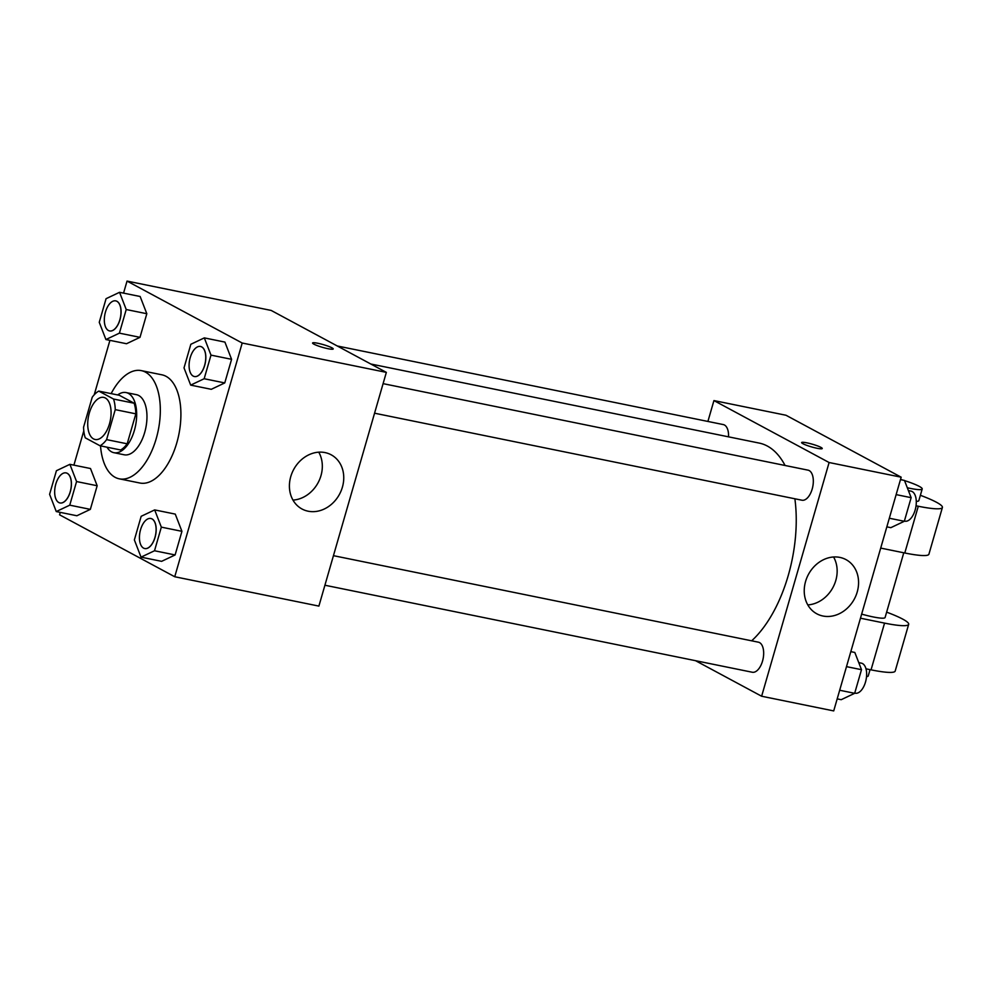 <?xml version="1.0" encoding="UTF-8"?>
<svg xmlns="http://www.w3.org/2000/svg" width="992" height="992" viewBox="0 0 992 992"><rect width="100%" height="100%" fill="white"/><g stroke="black" fill="none" stroke-linecap="round" stroke-linejoin="round"><path stroke-width="1.49" d="M93.496 438.886A21.477 11.086 101.5 0 1 88.896 414.606A21.477 11.086 101.5 0 1 103.689 397.395A21.477 11.086 101.5 0 1 110.273 420.645A21.477 11.086 101.5 0 1 95.12 439.481A21.477 11.086 101.5 0 1 93.496 438.886M106.59 439.617L115.246 409.634A29.152 15.054 101.5 0 0 113.534 399.032L98.766 391.096A29.152 15.054 101.5 0 0 92.219 397.246L83.564 427.23A29.152 15.054 101.5 0 0 85.275 437.832L100.043 445.78A29.152 15.054 101.5 0 0 106.59 439.617L127.187 443.808L135.842 413.838L115.246 409.634M127.187 443.808A29.152 15.054 101.5 0 1 120.64 449.971L100.043 445.78M135.842 413.838A29.152 15.054 101.5 0 0 134.131 403.223L119.35 395.287L98.766 391.096M107.012 447.194A30.678 15.835 -78.5 0 0 113.882 452.687A30.678 15.835 -78.5 0 0 135.52 425.791A30.678 15.835 -78.5 0 0 126.12 392.572A30.678 15.835 -78.5 0 0 117.651 394.94M126.12 392.572L136.412 394.667A30.678 15.835 101.5 0 1 145.812 427.887A30.678 15.835 101.5 0 1 124.174 454.782L113.882 452.687M134.131 403.223L113.534 399.032M111.154 393.613A55.217 28.508 101.5 0 1 141.31 370.624A55.217 28.508 101.5 0 1 158.236 430.416A55.217 28.508 101.5 0 1 119.276 478.826A55.217 28.508 101.5 0 1 115.109 477.313A55.217 28.508 101.5 0 1 100.514 445.879M141.31 370.624L161.907 374.815A55.217 28.508 101.5 0 1 178.82 434.608A55.217 28.508 101.5 0 1 139.872 483.017L119.276 478.826M105.921 339.537L126.517 343.728L139.996 337.342L146.816 313.72L140.145 296.496L119.548 292.305L106.07 298.691L99.25 322.313L105.921 339.537L119.4 333.151L126.22 309.529L119.548 292.305M190.687 385.119L211.284 389.31L224.762 382.924L231.582 359.315L224.911 342.091L204.315 337.888L190.836 344.286L184.016 367.896L190.687 385.119L204.166 378.733L210.986 355.124L204.315 337.888M60.276 512.368L59.57 514.811L174.741 576.749L242.197 343.021L127.038 281.083L123.554 293.124M109.926 340.355L94.215 394.804M83.799 430.875L73.904 465.149M56.271 511.562L76.868 515.753L90.346 509.367L97.166 485.745L90.495 468.522L69.899 464.33L56.42 470.716L49.6 494.326L56.271 511.562L69.75 505.164L76.57 481.554L69.899 464.33M141.038 557.144L161.622 561.336L175.113 554.95L181.933 531.328L175.262 514.104L154.665 509.913L141.174 516.299L134.366 539.921L141.038 557.144L154.516 550.758L161.336 527.136L154.665 509.913M174.741 576.749L318.891 606.1L386.347 372.372L271.176 310.434L127.038 281.083M386.347 372.372L242.197 343.021M308.128 511.202A30.777 26.04 -61.7 0 1 302.002 508.995A30.777 26.04 -61.7 0 1 293.644 469.563A30.777 26.04 -61.7 0 1 331.154 454.795A30.777 26.04 -61.7 0 1 341.149 490.767A30.777 26.04 -61.7 0 1 308.128 511.202M313.881 344.15A10.738 1.414 -163.9 0 1 312.579 343.009A10.738 1.414 -163.9 0 1 323.293 344.621A10.738 1.414 -163.9 0 1 333.213 348.961A10.738 1.414 -163.9 0 1 325.314 348.093A10.738 1.414 -163.9 0 1 313.881 344.15M312.579 343.009A10.738 1.414 -163.9 0 1 323.28 344.633A10.738 1.414 -163.9 0 1 333.213 348.961M318.754 452.178A30.777 26.04 -61.7 0 1 318.097 482.707A30.777 26.04 -61.7 0 1 292.987 500.104M370.772 364.002L759.227 443.089A107.483 55.502 101.5 0 1 785.069 465.484M794.877 498.778A107.483 55.502 101.5 0 1 751.663 640.807M324.917 585.23L752.271 672.241A15.339 7.924 -78.5 0 0 762.836 659.94A15.339 7.924 -78.5 0 0 759.55 642.605A15.339 7.924 -78.5 0 0 758.396 642.184L333.448 555.669M337.292 345.985L723.28 424.576A15.339 7.924 101.5 0 1 728.537 436.84M383.098 383.644L808.046 470.158A15.339 7.924 101.5 0 1 812.746 486.774A15.339 7.924 101.5 0 1 801.933 500.216L374.567 413.205M713.93 400.582L707.904 421.439L713.93 400.582L829.101 462.52L713.93 400.582L785.999 415.251L901.17 477.189L829.101 462.52L761.633 696.235L829.101 462.52M761.633 696.235L695.528 660.684L761.633 696.235L833.714 710.917L901.17 477.189M150.908 518.494L150.821 518.481A15.339 7.924 101.5 0 1 150.908 518.494A15.339 7.924 101.5 0 1 155.608 535.11A15.339 7.924 101.5 0 1 144.795 548.564A15.339 7.924 101.5 0 1 144.745 548.551L144.708 548.539A15.339 7.924 101.5 0 1 143.555 548.117A15.339 7.924 101.5 0 1 140.269 530.782A15.339 7.924 101.5 0 1 150.821 518.481A15.339 7.924 101.5 0 1 155.533 535.097A15.339 7.924 101.5 0 1 144.708 548.539M161.622 561.336L175.113 554.95L154.516 550.758M175.113 554.95L181.933 531.328L161.336 527.136M181.933 531.328L175.262 514.104M200.558 346.481L200.483 346.456A15.339 7.924 101.5 0 1 200.558 346.481A15.339 7.924 101.5 0 1 205.257 363.084A15.339 7.924 101.5 0 1 194.444 376.538A15.339 7.924 101.5 0 1 194.395 376.526A15.339 7.924 101.5 0 1 193.204 376.104A15.339 7.924 101.5 0 1 189.918 358.757A15.339 7.924 101.5 0 1 200.483 346.456A15.339 7.924 101.5 0 1 205.183 363.072A15.339 7.924 101.5 0 1 194.358 376.526L194.444 376.538M211.284 389.31L224.762 382.924L204.166 378.733M224.762 382.924L231.582 359.315L210.986 355.124M231.582 359.315L224.911 342.091M66.142 472.911L66.067 472.899A15.339 7.924 101.5 0 1 66.142 472.911A15.339 7.924 101.5 0 1 70.841 489.527A15.339 7.924 101.5 0 1 60.028 502.969A15.339 7.924 101.5 0 1 59.979 502.956A15.339 7.924 101.5 0 1 58.788 502.535A15.339 7.924 101.5 0 1 55.502 485.187A15.339 7.924 101.5 0 1 66.067 472.899A15.339 7.924 101.5 0 1 70.767 489.502A15.339 7.924 101.5 0 1 59.942 502.956L60.028 502.969M76.868 515.753L90.346 509.367L69.75 505.164M90.346 509.367L97.166 485.745L76.57 481.554M97.166 485.745L90.495 468.522M115.754 300.886A15.339 7.924 101.5 0 1 115.791 300.886A15.339 7.924 101.5 0 1 120.503 317.502A15.339 7.924 101.5 0 1 109.678 330.956A15.339 7.924 101.5 0 1 109.641 330.944A15.339 7.924 101.5 0 1 108.438 330.51A15.339 7.924 101.5 0 1 105.152 313.174A15.339 7.924 101.5 0 1 115.717 300.874A15.339 7.924 101.5 0 1 120.416 317.49A15.339 7.924 101.5 0 1 109.591 330.931L109.678 330.956M126.517 343.728L139.996 337.342L119.4 333.151M139.996 337.342L146.816 313.72L126.22 309.529M146.816 313.72L140.145 296.496M837.186 698.876L841.191 699.695L854.67 693.309L861.49 669.687L854.819 652.463L850.814 651.645M854.67 693.309L839.678 690.246M861.49 669.687L846.486 666.636M858.75 662.619L861.366 663.152A15.339 7.924 101.5 0 1 866.066 679.756A15.339 7.924 101.5 0 1 855.24 693.21L854.732 693.098M886.836 526.851L890.841 527.67L904.32 521.284L911.14 497.674L904.468 480.438L900.463 479.632M904.32 521.284L889.328 518.233M911.14 497.674L896.136 494.611M908.399 490.594L911.016 491.127A15.339 7.924 101.5 0 1 915.715 507.73A15.339 7.924 101.5 0 1 904.89 521.184L904.382 521.085M839.864 557.405A30.777 26.04 -61.7 0 1 845.978 559.612A30.777 26.04 -61.7 0 1 854.335 599.044A30.777 26.04 -61.7 0 1 816.825 613.812A30.777 26.04 -61.7 0 1 806.831 577.852A30.777 26.04 -61.7 0 1 839.864 557.405M807.798 604.922A30.777 26.04 118.3 0 0 832.92 587.524A30.777 26.04 118.3 0 0 833.578 556.983M816.974 448.26A10.738 1.414 -163.9 0 1 806.546 445.272A10.738 1.414 -163.9 0 1 801.623 442.568A10.738 1.414 -163.9 0 1 812.324 444.193A10.738 1.414 -163.9 0 1 822.244 448.533A10.738 1.414 -163.9 0 1 816.974 448.26M822.244 448.533A10.738 1.414 16.1 0 0 812.324 444.205A10.738 1.414 16.1 0 0 801.61 442.581M861.651 614.11A24.54 3.224 16.1 0 0 885.087 617.52L903.774 552.78M860.473 618.202L884.554 623.112L871.05 669.848A49.079 6.46 16.1 0 0 895.181 671.076L908.672 624.328A49.079 6.46 -163.9 0 1 884.554 623.112M886.65 612.151A49.079 6.46 -163.9 0 1 908.672 624.328M916.038 505.784L918.282 506.242L904.791 552.99L880.71 548.092M904.791 552.99A49.079 6.46 16.1 0 0 928.909 554.218L942.4 507.47A49.079 6.46 16.1 0 0 920.378 495.293M865.991 668.819L871.05 669.848M866.524 676.606A24.54 3.224 16.1 0 0 868.223 675.961L870.046 669.65M916.286 501.332A24.54 3.224 16.1 0 0 918.828 500.662L922.2 488.982A24.54 3.224 -163.9 0 1 907.308 487.754M918.282 506.242A49.079 6.46 16.1 0 0 942.4 507.47M900.538 479.372A24.54 3.224 -163.9 0 1 903.303 480.202M904.53 480.587A24.54 3.224 -163.9 0 1 922.2 488.982"/></g></svg>
